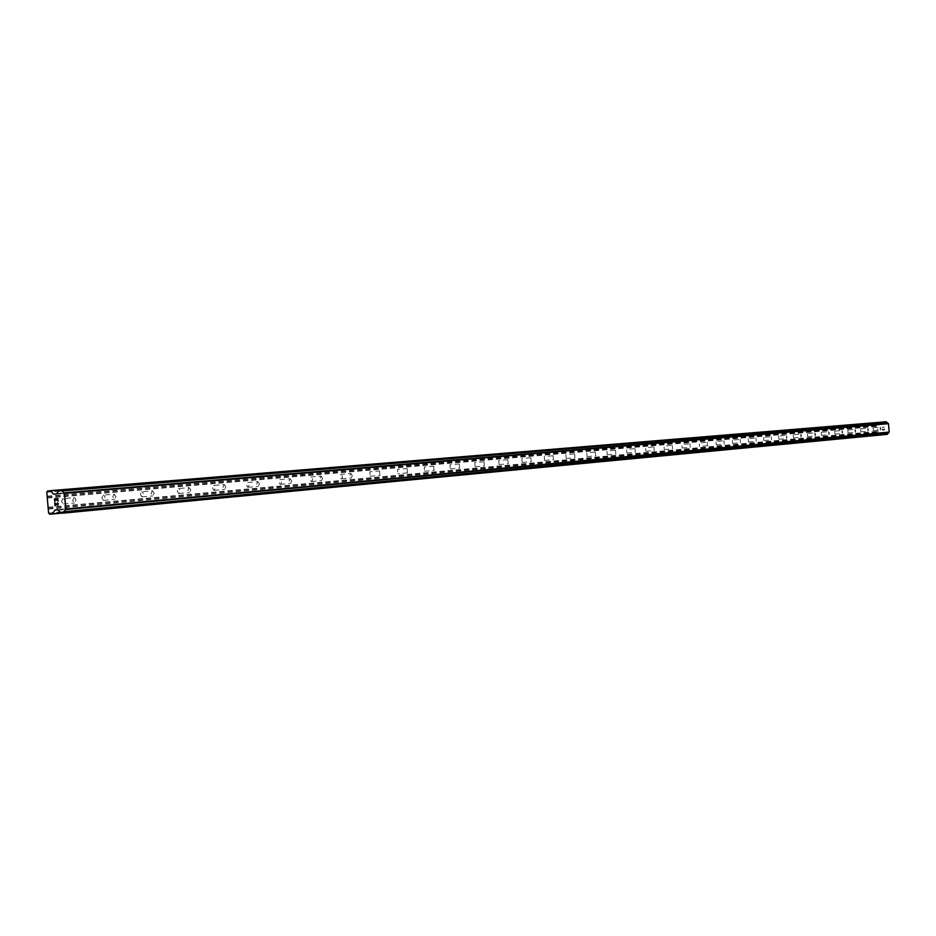 <?xml version="1.0" encoding="UTF-8"?>
<svg xmlns="http://www.w3.org/2000/svg" width="936" height="936" viewBox="0 0 936 936"><rect width="100%" height="100%" fill="white"/><g stroke="black" fill="none" stroke-linecap="round" stroke-linejoin="round"><path stroke-width="0.7" stroke-dasharray="4.68 3.51" d="M74.061 497.659L75.161 498.151L75.956 500.198L74.529 503.03L72.634 500.479L74.061 497.659L62.665 498.689L61.589 501.415L63.098 503.919L64.198 503.626L64.947 501.731L64.432 499.496L63.04 498.595M114.145 494.149L115.959 496.642L114.59 499.403L112.776 496.911L114.145 494.149L102.913 495.167L101.884 497.823L103.334 500.28L104.387 500L105.089 498.139L104.598 495.951L103.264 495.074M152.439 490.803L154.183 493.237L152.884 495.94L151.141 493.494L152.439 490.803L141.383 491.81L140.412 494.407L141.804 496.805L143.068 496.197L143.477 494.723L142.997 492.582L141.722 491.716M189.095 487.597L190.768 489.984L189.528 492.628L187.855 490.23L189.095 487.597L178.203 488.58L177.278 491.119L178.612 493.471L179.572 493.202L180.215 491.435L179.747 489.341L178.53 488.498M224.195 484.52L225.798 486.86L224.617 489.446L223.014 487.106L224.195 484.52L213.466 485.503L212.577 487.984L213.864 490.288L215.397 488.3L214.952 486.24L213.771 485.41M257.845 481.584L259.389 483.877L258.254 486.404L256.71 484.099L257.845 481.584L247.268 482.543L246.425 484.977L247.666 487.235L249.128 485.281L248.695 483.268L247.572 482.461M290.125 478.764L291.611 481.01L290.534 483.479L289.037 481.233L290.125 478.764L279.712 479.712L278.905 482.087L280.098 484.298L281.151 483.748L281.479 481.865L279.993 479.618M321.13 476.05L322.557 478.261L321.516 480.683L320.089 478.46L321.13 476.05L310.857 476.986L310.085 479.314L311.243 481.478L312.261 480.952L312.565 479.103L311.138 476.904M350.918 473.44L352.299 475.605L351.304 477.98L349.924 475.816L350.918 473.44L340.798 474.365L340.06 476.646L341.172 478.776L342.143 478.249L342.447 476.447L341.055 474.283M379.571 470.937L379.957 475.394L379.571 470.937L369.849 471.767L370.223 476.213L369.849 471.767M407.148 468.526L407.523 472.891L407.148 468.526L397.554 469.345L397.917 473.71L397.554 469.345M433.707 466.198L434.082 470.492L433.707 466.198L424.242 467.005L424.605 471.288L424.242 467.005M459.319 463.964L459.681 468.175L459.319 463.964L449.97 464.759L450.321 468.959L449.97 464.759M484.006 461.799L484.368 465.941L484.006 461.799L474.786 462.595L475.137 466.725L474.786 462.595M507.839 459.716L508.19 463.788L507.839 459.716L498.736 460.5L499.075 464.548L498.736 460.5M530.852 457.704L531.192 461.705L530.852 457.704L521.867 458.476L522.206 462.466L521.867 458.476M553.094 455.762L553.433 459.693L553.094 455.762L544.214 456.522L544.553 460.442L544.214 456.522M574.587 453.878L574.926 457.739L574.587 453.878L565.824 454.627L566.151 458.488L565.835 454.627M595.39 452.065L595.717 455.867L595.39 452.065L586.732 452.802L587.059 456.592L586.743 452.802M615.525 450.298L615.841 454.042L615.525 450.298L606.973 451.035L607.288 454.767L606.973 451.035M635.017 448.601L635.333 452.275L635.017 448.601L626.57 449.315L626.886 452.989L626.57 449.315M653.913 446.94L654.217 450.567L653.913 446.94L645.571 447.654L645.875 451.269L645.571 447.654M672.223 445.349L672.528 448.906L672.223 445.349L663.975 446.051L664.279 449.608L663.975 446.051M689.984 443.793L690.277 447.303L689.984 443.793L681.829 444.483L682.133 447.993L681.829 444.483M707.207 442.283L707.511 445.747L707.207 442.283L699.157 442.974L699.461 446.425L699.157 442.974M723.938 440.821L724.23 444.226L723.938 440.821L715.981 441.5L716.274 444.904L715.981 441.5M740.177 439.405L740.47 442.763L740.177 439.405L732.315 440.072L732.595 443.43L732.315 440.072M755.96 438.025L756.253 441.336L755.96 438.025L748.192 438.68L748.472 441.991L748.192 438.68M771.299 436.679L771.58 439.943L771.299 436.679L763.612 437.334L763.893 440.599L763.612 437.334M786.217 435.38L786.919 436.644L786.497 438.598L786.217 435.38L778.612 436.024L778.892 439.241L778.612 436.024M800.725 434.105L801.005 437.287L800.725 434.105L793.202 434.749L793.482 437.919L793.213 434.749M814.846 432.877L815.116 436L814.846 432.877L807.405 433.508L807.674 436.632L807.405 433.508M828.594 431.671L828.851 434.76L828.594 431.671L821.235 432.303L821.492 435.392L821.235 432.303M841.979 430.501L842.236 433.555L841.979 430.501L834.69 431.122L834.947 434.164L834.69 431.122M855.013 429.355L855.27 432.373L855.013 429.355L847.805 429.975L848.063 432.982L847.805 429.975M867.719 428.243L867.964 431.227L867.719 428.243L860.582 428.852L860.839 431.824L860.582 428.852M880.097 427.167L880.355 430.104L880.097 427.167L873.042 427.764L873.288 430.7L873.042 427.764M58.079 501.064L57.88 498.595L54.44 498.888M57.353 502.831L58.301 503.591L57.775 505.288M57.435 505.019L54.779 502.796M884.368 429.835L883.49 429.916L884.368 429.835L884.263 428.665L884.368 429.835M883.502 429.916L883.444 429.273L883.49 429.916M883.303 429.285L883.35 429.928L883.292 429.285M883.35 429.928L882.484 429.998L883.35 429.928M882.484 429.998L882.379 428.817L882.484 429.998M882.238 428.828L882.355 430.162L884.52 429.975L884.263 428.665L884.52 429.975L882.355 430.162L882.238 428.828M884.263 427.015L882.098 427.202L884.263 427.015M882.098 427.202L884.005 427.19L882.098 427.202M886.135 421.773L883.233 424.148L881.607 424.183L879.395 422.347L877.863 422.487L877.278 423.212L877.968 431.32L878.939 435.065L880.706 434.807L882.578 432.631L884.204 432.596L887.211 434.362M879.395 422.347L59.249 489.949L879.395 422.347M882.578 432.631L55.399 509.816L882.578 432.631M873.288 430.7L880.343 430.104M860.839 431.824L867.964 431.227M848.063 432.982L855.27 432.373M834.947 434.164L842.236 433.555M821.492 435.392L828.851 434.76M807.674 436.632L815.116 436M793.482 437.919L800.994 437.287M778.892 439.241L786.497 438.598M763.893 440.599L771.58 439.943M748.472 441.991L756.241 441.336M732.595 443.43L740.47 442.763M716.274 444.904L724.23 444.226M682.133 447.993L690.277 447.303M664.279 449.608L672.528 448.906M645.875 451.269L654.217 450.567M626.886 452.989L635.333 452.275M607.288 454.767L615.841 454.042M587.059 456.592L595.717 455.867M566.151 458.488L574.915 457.739M544.553 460.442L553.422 459.693M522.206 462.466L531.192 461.705M499.075 464.548L508.178 463.788M475.137 466.725L484.357 465.941M450.321 468.959L459.67 468.175M424.605 471.288L434.07 470.492M370.223 476.213L379.946 475.394M341.441 478.811L351.304 477.98M311.524 481.525L321.516 480.683M280.39 484.333L290.523 483.479M247.97 487.27L258.242 486.404M214.18 490.324L224.605 489.446M178.94 493.518L189.517 492.628M142.143 496.84L152.872 495.94M103.697 500.315L114.578 499.403M63.472 503.954L74.517 503.03M48.099 507.277L877.968 431.32M47.303 498.034L877.547 426.336M48.461 507.663L878.202 431.519M48.555 508.669L878.249 432.069M48.251 509.114L878.062 432.303M48.59 513.068L878.237 434.444M49.702 514.227L878.939 435.065M58.126 509.956L884.298 432.678M58.371 510.143L884.45 432.783M56.944 493.483L883.689 423.797M56.722 493.717L883.549 423.926M47.701 490.92L877.863 422.487M46.8 492.254L877.278 423.212M47.139 496.209L877.465 425.342M47.514 496.595L877.699 425.552M47.596 497.589L877.746 426.091M61.144 513.174L886.158 434.374M60.969 512.998L880.706 434.807M57.95 509.769L882.344 432.748M57.576 509.64L883.958 432.514M57.973 509.804L884.204 432.596M60.173 512.027L885.573 433.777M60.313 512.308L885.655 433.918M61.413 513.267L886.345 434.433M59.401 489.902L885.269 421.844M59.132 490.066L885.093 421.937M58.477 491.037L884.672 422.464M58.383 491.341L884.614 422.627M881.607 424.183L56.605 493.904L883.467 424.02M56.242 494.126L883.233 424.148M54.066 494.313L881.864 424.265L54.066 494.313M59.073 490.16L879.641 422.44M786.965 437.229L786.919 436.644M801.462 436.094L801.38 435.205M815.56 434.936L815.467 433.859M829.284 433.789L829.179 432.561M842.646 432.654L842.529 431.309M855.656 431.543L855.539 430.104M868.339 430.455L868.21 428.945M880.706 429.39L880.577 427.81M707.511 445.747L699.449 446.425M407.523 472.891L397.917 473.71"/><path stroke-width="1.4" d="M57.669 498.9L56.289 499.017L57.669 498.9L57.856 501.076L57.669 498.9M56.289 499.017L56.394 500.198L56.3 499.017M56.172 500.222L56.066 499.028L56.172 500.222M56.066 499.028L54.697 499.145L56.066 499.028M54.697 499.145L54.885 501.333L54.697 499.145M54.44 498.888L54.651 501.345L54.44 498.888L57.868 498.595L58.09 501.064M57.365 502.831L58.301 503.591L57.775 505.288M56.394 504.598L55.06 503.381L56.394 504.598M55.06 503.381L55.259 505.697L55.06 503.381M54.779 502.796L55.037 505.721L54.779 502.796L57.435 505.019L57.892 503.264L57.435 505.019M62.022 491.026L64.537 493.377L65.871 508.985L62.782 513.162L61.121 513.15L57.576 509.64L55.037 510.05L52.135 514.028L49.702 514.227L48.59 513.068L46.8 492.254L47.701 490.92L50.521 490.873L53.668 494.149L56.605 493.904L59.401 489.902L61.062 489.902L62.022 491.026L886.825 422.288L60.77 489.785L886.135 421.773M52.135 514.028L61.144 513.174L52.135 514.028M887.211 434.362L62.782 513.162L887.211 434.362L889.2 432.081L888.486 423.68L886.918 422.428M56.605 493.892L53.668 494.149M65.38 509.57L888.802 432.409M65.871 508.985L889.2 432.081M64.537 493.377L888.486 423.68M63.94 492.886L888.03 423.423M52.498 513.805L60.969 512.998M55.037 510.05L57.95 509.769M63.051 512.986L887.386 434.269M63.706 512.015L887.808 433.742M63.8 511.723L887.866 433.579M65.59 509.406L889.013 432.315M64.174 493.003L888.264 423.481M61.881 490.745L886.825 422.288M61.062 489.902L886.322 421.832M50.521 490.873L59.073 490.16M50.123 490.71L59.249 489.949L50.123 490.71M65.321 509.582L888.837 432.409M63.882 492.886L888.077 423.423"/></g></svg>
